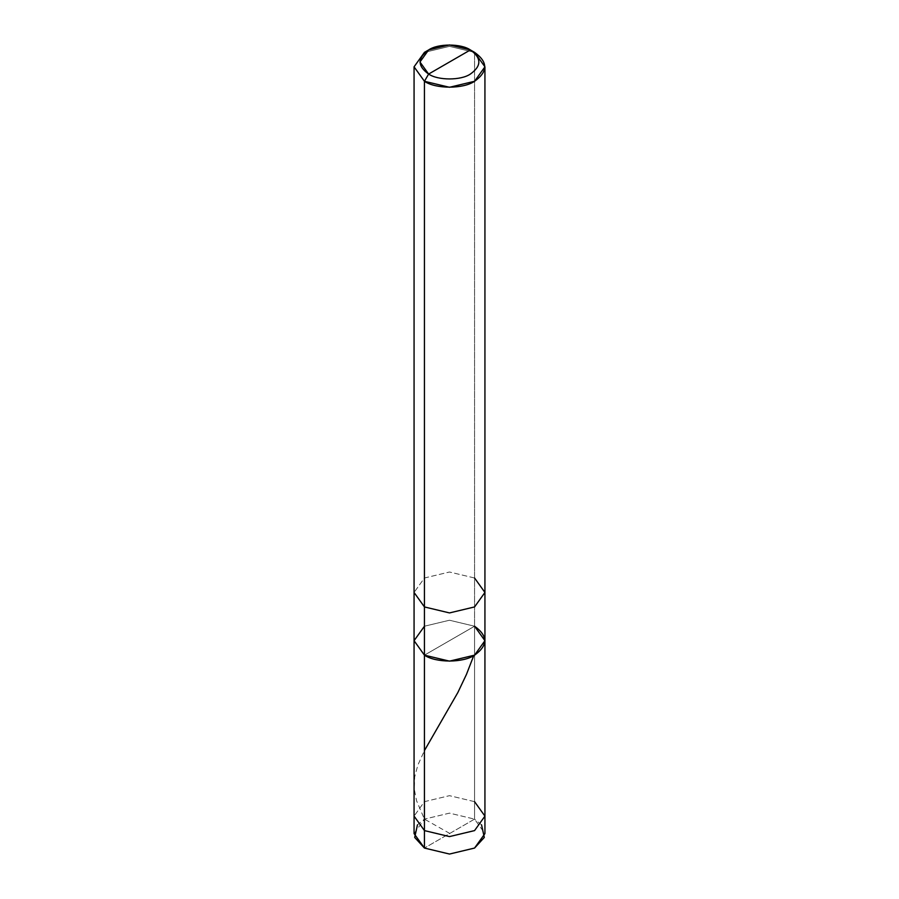 <?xml version="1.0" encoding="UTF-8"?>
<svg xmlns="http://www.w3.org/2000/svg" width="899" height="899" viewBox="0 0 899 899"><rect width="100%" height="100%" fill="white"/><g stroke="black" fill="none" stroke-linecap="round" stroke-linejoin="round"><path stroke-width="0.67" stroke-dasharray="4.5 3.37" d="M481.549 824.855L474.56 819.124L474.56 626.221L449.5 620.231L424.44 626.221L449.5 620.231L474.56 626.221L424.44 655.157L474.56 626.221L474.56 819.124L424.44 848.06L474.56 819.124L484.932 833.587M474.56 801.661L449.5 795.671L424.44 801.661L414.068 816.123L424.44 801.661L449.5 795.671L474.56 801.661L484.932 816.123M414.068 833.587L424.44 819.124L449.5 813.134L474.56 819.124L449.5 813.134L424.44 819.124L417.451 824.855M474.56 626.221L474.56 52.356L474.56 626.221L449.5 620.231L424.44 626.221L414.068 640.695L424.44 626.221L449.5 620.231L474.56 626.221L424.44 655.157L474.56 626.221L484.932 640.695M474.56 578.001L449.5 572.011L424.44 578.001L414.068 592.463L424.44 578.001L449.5 572.011L474.56 578.001L484.932 592.463M474.56 52.356L449.5 46.366L424.44 52.356L449.5 46.366L474.56 52.356L470.379 49.939M449.747 833.44L424.44 819.124L416.585 800.829L414.214 788.76L414.709 776.848L417.833 765.15L424.44 750.586"/><path stroke-width="1.35" d="M417.451 824.855L414.697 837.441L424.44 848.06L424.44 830.597L414.068 816.123L424.44 830.597L449.5 836.587L474.56 830.597L484.932 816.123L484.932 833.587L474.56 848.06L449.5 854.05L424.44 848.06L424.44 655.157L414.068 640.695L424.44 626.221L414.068 640.695L424.44 655.157L449.5 661.147L474.56 655.157L484.932 640.695L474.56 626.221C488.078 635.874 488.078 645.516 474.56 655.157C463.277 662.968 435.723 662.968 424.44 655.157L424.44 830.597L449.5 836.587L474.56 830.597L484.932 816.123L474.56 801.661M484.932 816.123L484.932 640.695L474.56 655.157L449.5 661.147L424.44 655.157L424.44 606.937L414.068 592.463L414.068 640.695L424.44 655.157L414.068 640.695L414.068 833.587L424.44 848.06L449.5 854.05L474.56 848.06L484.303 837.441L481.549 824.855M428.621 74.055C417.35 66.02 417.35 57.986 428.621 49.939C438.015 43.444 460.985 43.444 470.379 49.939L428.621 74.055C438.015 80.562 460.985 80.562 470.379 74.055C481.65 66.02 481.65 57.986 470.379 49.939L474.56 52.356C488.078 61.997 488.078 71.639 474.56 81.292C463.277 89.091 435.723 89.091 424.44 81.292L449.5 87.282L474.56 81.292L484.932 66.818L474.56 52.356L470.379 49.939C481.65 57.986 481.65 66.02 470.379 74.055C460.985 80.562 438.015 80.562 428.621 74.055L470.379 49.939L449.5 44.95L428.621 49.939L419.968 61.997L428.621 74.055L424.44 81.292L428.621 74.055M414.068 66.818L424.44 81.292L424.44 606.937L424.44 81.292L414.068 66.818L424.44 52.356L414.068 66.818L414.068 592.463L424.44 606.937L449.5 612.927L474.56 606.937L484.932 592.463L474.56 606.937L449.5 612.927L424.44 606.937L424.44 655.157C435.723 662.968 463.277 662.968 474.56 655.157C488.078 645.516 488.078 635.874 474.56 626.221M484.932 640.695L484.932 592.463L474.56 578.001M424.44 750.586L457.827 692.567L466.435 674.452L473.571 656.068M484.932 592.463L484.932 66.818M424.44 52.356L428.621 49.939"/></g></svg>
